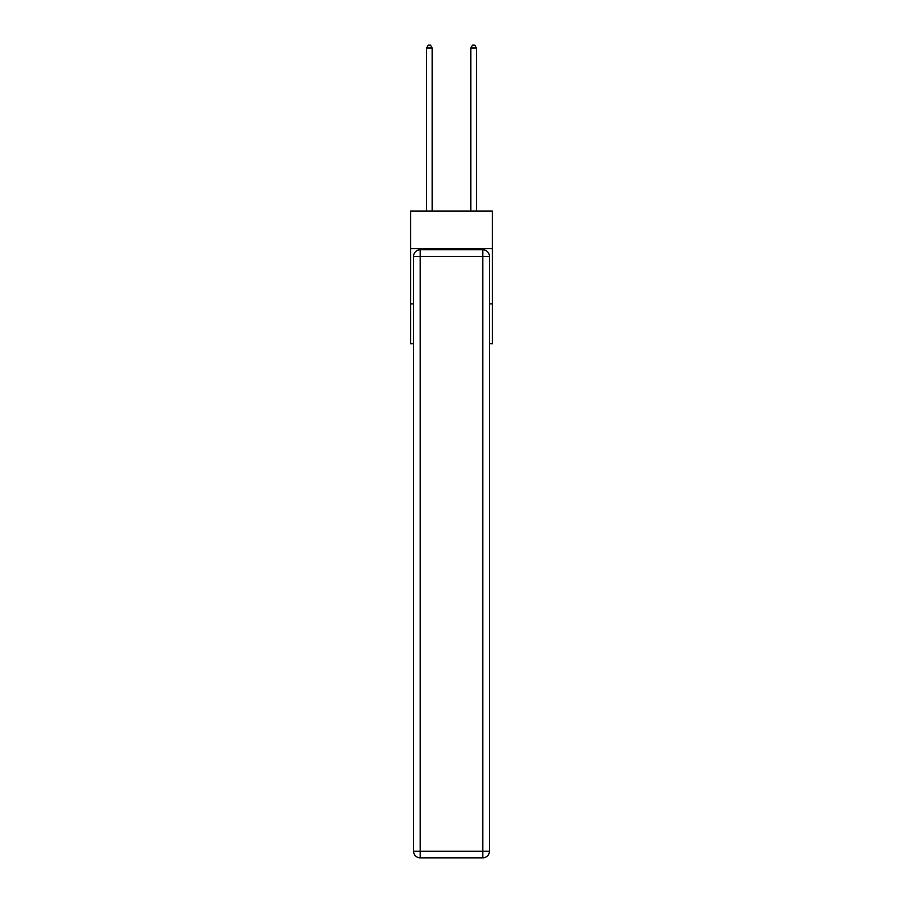 <?xml version="1.0" encoding="UTF-8"?>
<svg xmlns="http://www.w3.org/2000/svg" width="903" height="903" viewBox="0 0 903 903"><rect width="100%" height="100%" fill="white"/><g stroke="black" fill="none" stroke-linecap="round" stroke-linejoin="round"><path stroke-width="1.35" d="M492.406 248.63L492.406 211.042L410.594 211.042L410.594 248.63L492.406 248.63L492.406 343.716L489.426 343.716M413.574 303.916L410.594 303.916L410.594 248.63M492.406 303.916L489.426 303.916M410.594 303.916L410.594 343.716L413.574 343.716M420.211 249.736L482.789 249.736A6.637 6.637 0 0 1 489.426 256.373L489.426 851.213A6.637 6.637 0 0 1 482.789 857.85L420.211 857.85L420.211 851.213L482.789 851.213L482.789 256.373L420.211 256.373L420.211 851.213L413.574 851.213L413.574 256.373L420.211 256.373L420.211 249.736A6.637 6.637 0 0 0 413.574 256.373A6.637 6.637 0 0 1 420.211 249.736M413.574 851.213A6.637 6.637 0 0 0 420.211 857.85A6.637 6.637 0 0 1 413.574 851.213M432.153 211.042L432.153 48.028L426.622 48.028L426.622 211.042M426.622 48.028L428.282 45.15L430.494 45.15L432.153 48.028M476.378 211.042L476.378 48.028L470.847 48.028L470.847 211.042M470.847 48.028L472.506 45.15L474.718 45.15L476.378 48.028M482.789 857.85A6.637 6.637 0 0 0 489.426 851.213L482.789 851.213L482.789 857.85M489.426 256.373A6.637 6.637 0 0 0 482.789 249.736L482.789 256.373L489.426 256.373"/></g></svg>
